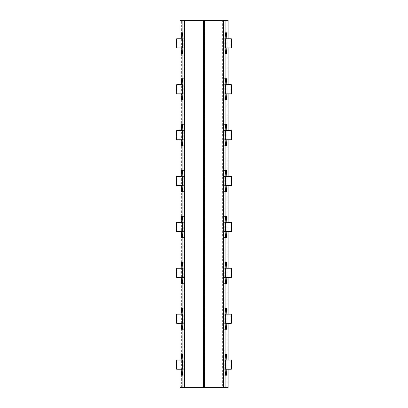 <?xml version="1.0" encoding="UTF-8"?>
<svg xmlns="http://www.w3.org/2000/svg" width="408" height="408" viewBox="0 0 408 408"><rect width="100%" height="100%" fill="white"/><g stroke="black" fill="none" stroke-linecap="round" stroke-linejoin="round"><path stroke-width="0.31" stroke-dasharray="2.04 1.53" d="M222.36 387.6L222.819 387.6L222.819 20.4L222.36 20.4L222.36 387.6L180.948 387.6L180.948 20.4L227.179 20.4L227.179 387.6L224.196 387.6L224.196 375.207L226.496 375.207M222.819 387.6L180.03 387.6M180.03 369.24L180.03 360.06L180.04 369.24M180.03 323.34L180.03 314.16L180.04 323.34M180.03 277.44L180.03 268.26L180.04 277.44M180.03 231.54L180.03 222.36L180.04 231.54M180.03 185.64L180.03 176.46L180.04 185.64M180.03 139.74L180.03 130.56L180.04 139.74M180.03 93.84L180.03 84.66L180.04 93.84M180.03 47.94L180.03 38.76L180.04 47.94M222.819 20.4L180.03 20.4M226.496 78.693L224.196 78.693L224.196 53.907L226.496 53.907M225.889 47.94L225.889 38.76M226.496 32.793L224.196 32.793L224.196 20.4L224.196 387.6L223.467 387.6L223.467 20.4M225.889 369.24L225.889 360.06M226.496 354.093L224.196 354.093L224.196 329.307L226.496 329.307M225.889 323.34L225.889 314.16M226.496 308.193L224.196 308.193L224.196 283.407L226.496 283.407M225.889 277.44L225.889 268.26M226.496 262.293L224.196 262.293L224.196 237.507L226.496 237.507M225.889 231.54L225.889 222.36M226.496 216.393L224.196 216.393L224.196 191.607L226.496 191.607M225.889 185.64L225.889 176.46M226.496 170.493L224.196 170.493L224.196 145.707L226.496 145.707M225.889 139.74L225.889 130.56M226.496 124.593L224.196 124.593L224.196 99.807L226.496 99.807M225.889 93.84L225.889 84.66M228.087 20.4L227.179 20.4M228.087 369.24L228.087 360.06M228.087 323.34L228.087 314.16M228.087 277.44L228.087 268.26M228.087 231.54L228.087 222.36M228.087 185.64L228.087 176.46M228.087 139.74L228.087 130.56M228.087 93.84L228.087 84.66M228.087 47.94L228.087 38.76M228.087 387.6L227.179 387.6M225.114 387.6L225.114 53.907L224.196 53.907L224.196 47.94L231.214 47.94M226.817 93.84L226.817 84.66M226.817 139.74L226.817 130.56M226.817 185.64L226.817 176.46M226.817 231.54L226.817 222.36M226.817 277.44L226.817 268.26M226.817 323.34L226.817 314.16M226.817 369.24L226.817 360.06M225.114 53.907L225.114 20.4M226.817 47.94L226.817 38.76M182.886 20.4L182.886 47.94L183.804 47.94L183.804 38.76L183.269 38.76L183.269 47.94L183.804 47.94L183.804 53.907L181.504 53.907M182.886 387.6L182.886 47.94M181.183 360.06L181.183 369.24M181.183 314.16L181.183 323.34M181.183 268.26L181.183 277.44M181.183 222.36L181.183 231.54M181.183 176.46L181.183 185.64M181.183 130.56L181.183 139.74M181.183 84.66L181.183 93.84M181.183 38.76L181.183 47.94M222.36 20.4L180.948 20.4L180.953 387.6L183.804 387.6L183.804 375.207L181.504 375.207M182.886 32.793L183.804 32.793L183.804 20.4L183.804 387.6L223.467 387.6M182.886 38.76L183.804 38.76L183.804 32.793L181.504 32.793M182.111 38.76L182.111 47.94M182.886 78.693L183.804 78.693L183.804 53.907L182.886 53.907M182.886 93.84L183.804 93.84L183.804 78.693L181.504 78.693M182.111 84.66L182.111 93.84M181.504 99.807L183.804 99.807L183.804 124.593L181.504 124.593M182.111 130.56L182.111 139.74M181.504 145.707L183.804 145.707L183.804 170.493L181.504 170.493M182.111 176.46L182.111 185.64M181.504 191.607L183.804 191.607L183.804 216.393L181.504 216.393M182.111 222.36L182.111 231.54M181.504 237.507L183.804 237.507L183.804 262.293L181.504 262.293M182.111 268.26L182.111 277.44M181.504 283.407L183.804 283.407L183.804 308.193L181.504 308.193M182.111 314.16L182.111 323.34M181.504 329.307L183.804 329.307L183.804 354.093L181.504 354.093M182.111 360.06L182.111 369.24M182.886 369.24L183.804 369.24L183.804 375.207L182.886 375.207M183.804 369.24L183.804 360.06L183.269 360.06L183.269 369.24L183.804 369.24M182.886 354.093L183.804 354.093L183.804 360.06L182.886 360.06M182.886 323.34L183.804 323.34L183.804 329.307L182.886 329.307M183.804 323.34L183.804 314.16L183.269 314.16L183.269 323.34L183.804 323.34M182.886 308.193L183.804 308.193L183.804 314.16L182.886 314.16M182.886 277.44L183.804 277.44L183.804 283.407L182.886 283.407M183.804 277.44L183.804 268.26L183.269 268.26L183.269 277.44L183.804 277.44M182.886 262.293L183.804 262.293L183.804 268.26L182.886 268.26M182.886 231.54L183.804 231.54L183.804 237.507L182.886 237.507M183.804 231.54L183.804 222.36L183.269 222.36L183.269 231.54L183.804 231.54M182.886 216.393L183.804 216.393L183.804 222.36L182.886 222.36M182.886 185.64L183.804 185.64L183.804 191.607L182.886 191.607M183.804 185.64L183.804 176.46L183.269 176.46L183.269 185.64L183.804 185.64M182.886 170.493L183.804 170.493L183.804 176.46L182.886 176.46M182.886 139.74L183.804 139.74L183.804 145.707L182.886 145.707M183.804 139.74L183.804 130.56L183.269 130.56L183.269 139.74L183.804 139.74M182.886 124.593L183.804 124.593L183.804 130.56L182.886 130.56M176.786 93.84L183.804 93.84L183.804 99.807L182.886 99.807M225.114 38.76L224.196 38.76L224.196 47.94L225.114 47.94M225.114 84.66L224.196 84.66L224.196 78.693L225.114 78.693M224.731 93.84L224.731 84.66L224.196 84.66L224.196 93.84L231.214 93.84M225.114 99.807L224.196 99.807L224.196 93.84L225.114 93.84M225.114 130.56L224.196 130.56L224.196 124.593L225.114 124.593M224.731 139.74L224.731 130.56L224.196 130.56L224.196 139.74L231.214 139.74M225.114 145.707L224.196 145.707L224.196 139.74L225.114 139.74M225.114 176.46L224.196 176.46L224.196 170.493L225.114 170.493M224.731 185.64L224.731 176.46L224.196 176.46L224.196 185.64L231.214 185.64M225.114 191.607L224.196 191.607L224.196 185.64L225.114 185.64M225.114 222.36L224.196 222.36L224.196 216.393L225.114 216.393M224.731 231.54L224.731 222.36L224.196 222.36L224.196 231.54L231.214 231.54M225.114 237.507L224.196 237.507L224.196 231.54L225.114 231.54M225.114 268.26L224.196 268.26L224.196 262.293L225.114 262.293M224.731 277.44L224.731 268.26L224.196 268.26L224.196 277.44L231.214 277.44M225.114 283.407L224.196 283.407L224.196 277.44L225.114 277.44M225.114 314.16L224.196 314.16L224.196 308.193L225.114 308.193M224.731 323.34L224.731 314.16L224.196 314.16L224.196 323.34L231.214 323.34M225.114 329.307L224.196 329.307L224.196 323.34L225.114 323.34M225.114 360.06L224.196 360.06L224.196 354.093L225.114 354.093M224.731 369.24L224.731 360.06L224.196 360.06L224.196 369.24L231.214 369.24M225.114 375.207L224.196 375.207L224.196 369.24L225.114 369.24M224.731 47.94L224.731 38.76L224.196 38.76L224.196 32.793L225.114 32.793M176.786 369.24L183.269 369.24M176.46 360.519L177.108 360.519A0.459 0.326 90 0 1 177.434 360.06L183.269 360.06M177.434 360.06L176.786 360.06M177.108 360.519L177.108 368.781L176.46 368.781M177.434 369.24A0.459 0.326 90 0 1 177.108 368.781M231.214 360.06L230.566 360.06A0.459 0.326 -90 0 1 230.892 360.519L230.892 368.781A0.459 0.326 -90 0 1 230.566 369.24M224.731 360.06L230.566 360.06M176.786 323.34L183.269 323.34M176.46 314.619L177.108 314.619A0.459 0.326 90 0 1 177.434 314.16L183.269 314.16M177.434 314.16L176.786 314.16M176.786 277.44L183.269 277.44M176.46 268.719L177.108 268.719A0.459 0.326 90 0 1 177.434 268.26L183.269 268.26M177.434 268.26L176.786 268.26M176.786 231.54L183.269 231.54M176.46 222.819L177.108 222.819A0.459 0.326 90 0 1 177.434 222.36L183.269 222.36M177.434 222.36L176.786 222.36M176.786 185.64L183.269 185.64M176.46 176.919L177.108 176.919A0.459 0.326 90 0 1 177.434 176.46L183.269 176.46M177.434 176.46L176.786 176.46M176.786 139.74L183.269 139.74M176.46 131.019L177.108 131.019A0.459 0.326 90 0 1 177.434 130.56L183.269 130.56M177.434 130.56L176.786 130.56M176.46 85.119L177.108 85.119A0.459 0.326 90 0 1 177.434 84.66L183.269 84.66L183.269 93.84M177.434 84.66L176.786 84.66M182.886 84.66L183.269 84.66M176.786 47.94L183.269 47.94M176.46 39.219L177.108 39.219A0.459 0.326 90 0 1 177.434 38.76L183.269 38.76M177.434 38.76L176.786 38.76M177.108 314.619L177.108 322.881L176.46 322.881M177.434 323.34A0.459 0.326 90 0 1 177.108 322.881M177.108 268.719L177.108 276.981L176.46 276.981M177.434 277.44A0.459 0.326 90 0 1 177.108 276.981M177.108 222.819L177.108 231.081L176.46 231.081M177.434 231.54A0.459 0.326 90 0 1 177.108 231.081M177.108 176.919L177.108 185.181L176.46 185.181M177.434 185.64A0.459 0.326 90 0 1 177.108 185.181M177.108 131.019L177.108 139.281L176.46 139.281M177.434 139.74A0.459 0.326 90 0 1 177.108 139.281M177.108 85.119L177.108 93.381L176.46 93.381M177.434 93.84A0.459 0.326 90 0 1 177.108 93.381M177.108 39.219L177.108 47.481L176.46 47.481M177.434 47.94A0.459 0.326 90 0 1 177.108 47.481M231.214 314.16L230.566 314.16A0.459 0.326 -90 0 1 230.892 314.619L230.892 322.881A0.459 0.326 -90 0 1 230.566 323.34M224.731 314.16L230.566 314.16M231.214 268.26L230.566 268.26A0.459 0.326 -90 0 1 230.892 268.719L230.892 276.981A0.459 0.326 -90 0 1 230.566 277.44M224.731 268.26L230.566 268.26M231.214 222.36L230.566 222.36A0.459 0.326 -90 0 1 230.892 222.819L230.892 231.081A0.459 0.326 -90 0 1 230.566 231.54M224.731 222.36L230.566 222.36M231.214 176.46L230.566 176.46A0.459 0.326 -90 0 1 230.892 176.919L230.892 185.181A0.459 0.326 -90 0 1 230.566 185.64M224.731 176.46L230.566 176.46M231.214 130.56L230.566 130.56A0.459 0.326 -90 0 1 230.892 131.019L230.892 139.281A0.459 0.326 -90 0 1 230.566 139.74M224.731 130.56L230.566 130.56M231.214 84.66L230.566 84.66A0.459 0.326 -90 0 1 230.892 85.119L230.892 93.381A0.459 0.326 -90 0 1 230.566 93.84M224.731 84.66L230.566 84.66M231.214 38.76L230.566 38.76A0.459 0.326 -90 0 1 230.892 39.219L230.892 47.481A0.459 0.326 -90 0 1 230.566 47.94M224.731 38.76L230.566 38.76M182.096 387.6L182.096 20.4M181.636 387.6L181.636 20.4M184.533 387.6L184.533 20.4M203.811 387.6L203.811 20.4M204.189 387.6L204.189 20.4M231.54 368.781L230.892 368.781M230.892 360.519L231.54 360.519M231.54 322.881L230.892 322.881M230.892 314.619L231.54 314.619M231.54 276.981L230.892 276.981M230.892 268.719L231.54 268.719M231.54 231.081L230.892 231.081M230.892 222.819L231.54 222.819M231.54 185.181L230.892 185.181M230.892 176.919L231.54 176.919M231.54 139.281L230.892 139.281M230.892 131.019L231.54 131.019M231.54 93.381L230.892 93.381M230.892 85.119L231.54 85.119M231.54 47.481L230.892 47.481M230.892 39.219L231.54 39.219"/><path stroke-width="0.61" d="M180.03 387.6L180.03 369.24L180.04 387.6L182.886 387.6L182.886 20.4L228.087 20.4L228.087 38.76M180.03 360.06L180.03 323.34L180.04 360.06M180.03 314.16L180.03 277.44L180.04 314.16M180.03 268.26L180.03 231.54L180.04 268.26M180.03 222.36L180.03 185.64L180.04 222.36M180.03 176.46L180.03 139.74L180.04 176.46M180.03 130.56L180.03 93.84L180.04 130.56M180.03 84.66L180.03 47.94L180.04 84.66M180.03 20.4L180.04 38.76L180.03 20.4L182.886 20.4M225.568 53.907L225.889 47.94M225.889 38.76L225.568 32.793M225.568 375.207L225.889 369.24M225.889 360.06L225.568 354.093M225.568 329.307L225.889 323.34M225.889 314.16L225.568 308.193M225.568 283.407L225.889 277.44M225.889 268.26L225.568 262.293M225.568 237.507L225.889 231.54M225.889 222.36L225.568 216.393M225.568 191.607L225.889 185.64M225.889 176.46L225.568 170.493M225.568 145.707L225.889 139.74M225.889 130.56L225.568 124.593M225.568 99.807L225.889 93.84M225.889 84.66L225.568 78.693M182.886 387.6L228.087 387.6L228.087 369.24M228.087 360.06L228.087 323.34M228.087 314.16L228.087 277.44M228.087 268.26L228.087 231.54M228.087 222.36L228.087 185.64M228.087 176.46L228.087 139.74M228.087 130.56L228.087 93.84M228.087 84.66L228.087 47.94M225.114 53.907L226.496 53.907L226.817 47.94M226.817 84.66L226.496 78.693L225.114 78.693M225.114 99.807L226.496 99.807L226.817 93.84M226.817 130.56L226.496 124.593L225.114 124.593M225.114 145.707L226.496 145.707L226.817 139.74M226.817 176.46L226.496 170.493L225.114 170.493M225.114 191.607L226.496 191.607L226.817 185.64M226.817 222.36L226.496 216.393L225.114 216.393M225.114 237.507L226.496 237.507L226.817 231.54M226.817 268.26L226.496 262.293L225.114 262.293M225.114 283.407L226.496 283.407L226.817 277.44M226.817 314.16L226.496 308.193L225.114 308.193M225.114 329.307L226.496 329.307L226.817 323.34M226.817 360.06L226.496 354.093L225.114 354.093M225.114 375.207L226.496 375.207L226.817 369.24M226.817 38.76L226.496 32.793L225.114 32.793M225.114 387.6L225.114 20.4M182.886 32.793L181.504 32.793L181.183 38.76M181.183 369.24L181.504 375.207L182.886 375.207M182.886 354.093L181.504 354.093L181.183 360.06M181.183 323.34L181.504 329.307L182.886 329.307M182.886 308.193L181.504 308.193L181.183 314.16M181.183 277.44L181.504 283.407L182.886 283.407M182.886 262.293L181.504 262.293L181.183 268.26M181.183 231.54L181.504 237.507L182.886 237.507M182.886 216.393L181.504 216.393L181.183 222.36M181.183 185.64L181.504 191.607L182.886 191.607M182.886 170.493L181.504 170.493L181.183 176.46M181.183 139.74L181.504 145.707L182.886 145.707M182.886 124.593L181.504 124.593L181.183 130.56M181.183 93.84L181.504 99.807L182.886 99.807M182.886 78.693L181.504 78.693L181.183 84.66M181.183 47.94L181.504 53.907L182.886 53.907M182.432 32.793L182.111 38.76M182.111 47.94L182.432 53.907M182.432 78.693L182.111 84.66M182.111 93.84L182.432 99.807M182.432 124.593L182.111 130.56M182.111 139.74L182.432 145.707M182.432 170.493L182.111 176.46M182.111 185.64L182.432 191.607M182.432 216.393L182.111 222.36M182.111 231.54L182.432 237.507M182.432 262.293L182.111 268.26M182.111 277.44L182.432 283.407M182.432 308.193L182.111 314.16M182.111 323.34L182.432 329.307M182.432 354.093L182.111 360.06M182.111 369.24L182.432 375.207M182.886 369.24L176.786 369.24A0.459 0.326 -90 0 1 176.46 368.781L176.46 360.519A0.459 0.326 -90 0 1 176.786 360.06L182.886 360.06M225.384 369.24L231.214 369.24A0.459 0.326 90 0 0 231.54 368.781L231.54 360.519A0.459 0.326 90 0 0 231.214 360.06L225.384 360.06L225.384 369.24L225.114 369.24M225.114 360.06L225.384 360.06M182.886 323.34L176.786 323.34A0.459 0.326 -90 0 1 176.46 322.881L176.46 314.619A0.459 0.326 -90 0 1 176.786 314.16L182.886 314.16M182.886 277.44L176.786 277.44A0.459 0.326 -90 0 1 176.46 276.981L176.46 268.719A0.459 0.326 -90 0 1 176.786 268.26L182.886 268.26M182.886 231.54L176.786 231.54A0.459 0.326 -90 0 1 176.46 231.081L176.46 222.819A0.459 0.326 -90 0 1 176.786 222.36L182.886 222.36M182.886 185.64L176.786 185.64A0.459 0.326 -90 0 1 176.46 185.181L176.46 176.919A0.459 0.326 -90 0 1 176.786 176.46L182.886 176.46M182.886 139.74L176.786 139.74A0.459 0.326 -90 0 1 176.46 139.281L176.46 131.019A0.459 0.326 -90 0 1 176.786 130.56L182.886 130.56M182.886 93.84L176.786 93.84A0.459 0.326 -90 0 1 176.46 93.381L176.46 85.119A0.459 0.326 -90 0 1 176.786 84.66L182.886 84.66M182.886 47.94L176.786 47.94A0.459 0.326 -90 0 1 176.46 47.481L176.46 39.219A0.459 0.326 -90 0 1 176.786 38.76L182.886 38.76M225.384 323.34L231.214 323.34A0.459 0.326 90 0 0 231.54 322.881L231.54 314.619A0.459 0.326 90 0 0 231.214 314.16L225.384 314.16L225.384 323.34L225.114 323.34M225.114 314.16L225.384 314.16M225.384 277.44L231.214 277.44A0.459 0.326 90 0 0 231.54 276.981L231.54 268.719A0.459 0.326 90 0 0 231.214 268.26L225.384 268.26L225.384 277.44L225.114 277.44M225.114 268.26L225.384 268.26M225.384 231.54L231.214 231.54A0.459 0.326 90 0 0 231.54 231.081L231.54 222.819A0.459 0.326 90 0 0 231.214 222.36L225.384 222.36L225.384 231.54L225.114 231.54M225.114 222.36L225.384 222.36M225.384 185.64L231.214 185.64A0.459 0.326 90 0 0 231.54 185.181L231.54 176.919A0.459 0.326 90 0 0 231.214 176.46L225.384 176.46L225.384 185.64L225.114 185.64M225.114 176.46L225.384 176.46M225.384 139.74L231.214 139.74A0.459 0.326 90 0 0 231.54 139.281L231.54 131.019A0.459 0.326 90 0 0 231.214 130.56L225.384 130.56L225.384 139.74L225.114 139.74M225.114 130.56L225.384 130.56M225.384 93.84L231.214 93.84A0.459 0.326 90 0 0 231.54 93.381L231.54 85.119A0.459 0.326 90 0 0 231.214 84.66L225.384 84.66L225.384 93.84L225.114 93.84M225.114 84.66L225.384 84.66M225.384 47.94L231.214 47.94A0.459 0.326 90 0 0 231.54 47.481L231.54 39.219A0.459 0.326 90 0 0 231.214 38.76L225.384 38.76L225.384 47.94L225.114 47.94M225.114 38.76L225.384 38.76M223.661 387.6L223.661 20.4M204.382 387.6L204.382 20.4M203.618 387.6L203.618 20.4M184.339 387.6L184.339 20.4M181.183 356.388L182.111 356.388M181.183 372.912L182.111 372.912M182.616 369.24L182.616 360.06M226.817 372.912L225.889 372.912M226.817 356.388L225.889 356.388M181.183 310.488L182.111 310.488M181.183 327.012L182.111 327.012M181.183 264.588L182.111 264.588M181.183 281.112L182.111 281.112M181.183 218.688L182.111 218.688M181.183 235.212L182.111 235.212M181.183 172.788L182.111 172.788M181.183 189.312L182.111 189.312M181.183 126.888L182.111 126.888M181.183 143.412L182.111 143.412M181.183 80.988L182.111 80.988M181.183 97.512L182.111 97.512M181.183 35.088L182.111 35.088M181.183 51.612L182.111 51.612M182.616 323.34L182.616 314.16M182.616 277.44L182.616 268.26M182.616 231.54L182.616 222.36M182.616 185.64L182.616 176.46M182.616 139.74L182.616 130.56M182.616 93.84L182.616 84.66M182.616 47.94L182.616 38.76M226.817 327.012L225.889 327.012M226.817 310.488L225.889 310.488M226.817 281.112L225.889 281.112M226.817 264.588L225.889 264.588M226.817 235.212L225.889 235.212M226.817 218.688L225.889 218.688M226.817 189.312L225.889 189.312M226.817 172.788L225.889 172.788M226.817 143.412L225.889 143.412M226.817 126.888L225.889 126.888M226.817 97.512L225.889 97.512M226.817 80.988L225.889 80.988M226.817 51.612L225.889 51.612M226.817 35.088L225.889 35.088"/></g></svg>
